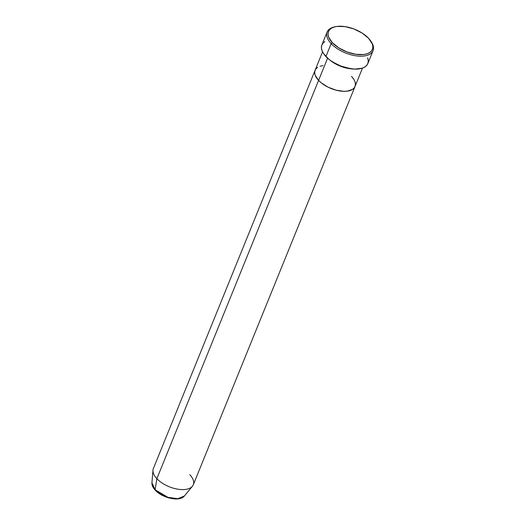 <?xml version="1.0" encoding="UTF-8"?>
<svg xmlns="http://www.w3.org/2000/svg" width="525" height="525" viewBox="0 0 525 525"><rect width="100%" height="100%" fill="white"/><g stroke="black" fill="none" stroke-linecap="round" stroke-linejoin="round"><path stroke-width="0.79" d="M327.134 31.999L321.884 44.933A24.787 12.508 22.1 0 0 325.913 56.549L331.163 43.621A24.787 12.508 22.1 0 0 361.876 56.182A24.787 12.508 22.1 0 0 371.483 42.125L370.906 41.226A23.71 11.963 -157.9 0 1 361.712 54.672A23.71 11.963 -157.9 0 1 332.338 42.656L331.163 43.621L325.913 56.549A24.787 12.508 22.1 0 0 349.834 68.624A24.787 12.508 22.1 0 0 367.815 63.584L373.065 50.649A24.787 12.508 -157.9 0 1 355.084 55.696A24.787 12.508 -157.9 0 1 331.163 43.621A24.787 12.508 -157.9 0 1 327.134 31.999A24.787 12.508 -157.9 0 1 334.747 26.873A24.787 12.508 22.1 0 0 334.215 26.985A24.787 12.508 22.1 0 0 331.163 43.621L332.338 42.656L338.776 47.873L346.992 51.955L355.733 54.292L363.667 54.521L366.949 53.819L369.593 52.612L371.503 50.932L372.606 48.851L372.855 46.449L372.245 43.818L368.563 38.273A23.71 11.963 -157.9 0 1 370.906 41.226M327.593 58.196L318.583 80.391A21.551 10.874 22.1 0 0 339.38 90.891A21.551 10.874 22.1 0 0 355.018 86.507A21.551 10.874 -157.9 0 1 339.38 90.891A21.551 10.874 -157.9 0 1 318.583 80.391L315.236 75.351L314.678 72.955L314.908 70.77L315.906 68.88L317.645 67.351L315.906 68.88L314.908 70.77L314.678 72.955L315.236 75.351L318.583 80.391L327.593 58.196M350.943 68.795A21.551 10.874 -157.9 0 1 330.35 60.434L338.704 65.481L350.943 68.795M371.182 41.672A24.787 12.508 -157.9 0 1 373.065 50.649M351.514 76.401L353.542 78.934L351.514 76.401A21.551 10.874 -157.9 0 1 355.018 86.507L193.292 484.785A21.551 10.874 22.1 0 1 177.653 489.169A21.551 10.874 22.1 0 1 156.857 478.675L155.138 489.746A1.076 0.623 136.8 0 0 155.243 490.166A1.076 0.623 -43.2 0 1 155.138 489.746A17.725 8.945 22.1 0 0 170.947 498.133A17.725 8.945 22.1 0 0 184.373 495.994L177.85 498.684L167.947 497.339L155.138 489.746L156.857 478.675L318.583 80.391L156.857 478.675A21.551 10.874 -157.9 0 1 152.959 470.249L151.935 482.823A17.725 8.945 22.1 0 0 155.138 489.746L151.935 482.823C151.81 485.244 152.913 487.692 155.243 490.166C162.323 498.094 179.858 502.11 184.373 495.994L192.406 486.262A21.551 10.874 -157.9 0 1 176.078 488.873A21.551 10.874 -157.9 0 1 156.857 478.675A21.551 10.874 22.1 0 1 153.352 468.569L315.079 70.284A21.551 10.874 22.1 0 0 318.583 80.391A21.551 10.874 -157.9 0 1 315.079 70.284L322.553 51.87M354.861 81.441L355.412 83.836L355.189 86.021L354.185 87.911L352.452 89.44L347.064 91.173L343.619 91.317L335.895 90.129L328.033 87.157L321.241 82.845L318.583 80.391L321.241 82.845L328.033 87.157L335.895 90.129L343.619 91.317L347.064 91.173L352.452 89.44L354.185 87.911L355.189 86.021L355.412 83.836L354.861 81.441M320.053 66.255L323.033 65.618L320.053 66.255M368.563 38.273L362.125 33.055L353.909 28.973L345.168 26.637L337.234 26.408L333.952 27.103L331.308 28.317L329.398 29.997L328.296 32.078L328.046 34.479L328.657 37.111L332.338 42.656A23.71 11.963 -157.9 0 1 335.252 26.749A23.71 11.963 -157.9 0 1 368.563 38.273M367.631 57.763L368.274 60.513L368.012 63.026L366.857 65.198L364.862 66.957L362.099 68.224L354.71 69.116L345.817 67.751L341.23 66.268L332.647 62.003L328.972 59.371L323.584 53.642L322.068 50.754L321.425 47.998L321.687 45.491L322.842 43.312L324.837 41.56M189.787 474.685A21.551 10.874 -157.9 0 1 192.406 486.262M157.736 492.194L160.204 493.959L165.985 496.834L169.076 497.831L175.061 498.75M362.493 68.086L355.018 86.507M334.215 26.985L335.252 26.749"/></g></svg>
